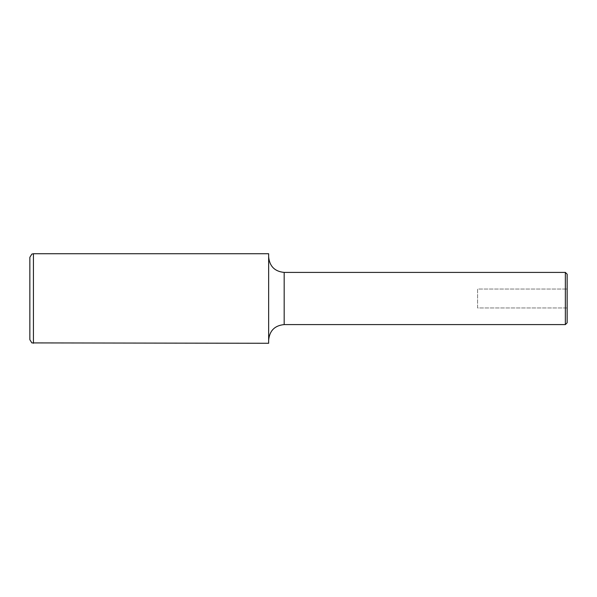 <?xml version="1.0" encoding="UTF-8"?>
<svg xmlns="http://www.w3.org/2000/svg" width="597" height="597" viewBox="0 0 597 597"><rect width="100%" height="100%" fill="white"/><g stroke="black" fill="none" stroke-linecap="round" stroke-linejoin="round"><path stroke-width="0.45" stroke-dasharray="2.98 2.24" d="M565.359 289.038L477.6 289.038L477.6 307.962L567.15 307.962L567.15 289.038L565.359 289.038L565.359 272.411M567.15 274.202L567.15 289.038L477.6 289.038L477.6 307.962L567.15 307.962L567.15 322.798M29.85 339.693L29.85 257.307M268.65 343.275L268.65 253.725M268.65 298.5L268.65 340.111L268.65 298.5M565.359 324.589L565.359 307.962M284.172 324.589L284.172 272.411M33.432 343.275L33.432 253.725"/><path stroke-width="0.9" d="M284.172 324.589L284.172 272.411L565.359 272.411L565.359 324.589L284.172 324.589C274.747 325.507 269.568 330.686 268.65 340.111M565.359 272.411L567.15 274.202L567.15 322.798L565.359 324.589M33.432 253.725L31.857 254.091L29.85 257.307L29.85 339.693L31.857 342.909L268.65 343.275L268.65 253.725L33.432 253.725L33.432 343.275M284.172 272.411C274.747 271.493 269.568 266.314 268.65 256.889"/></g></svg>
